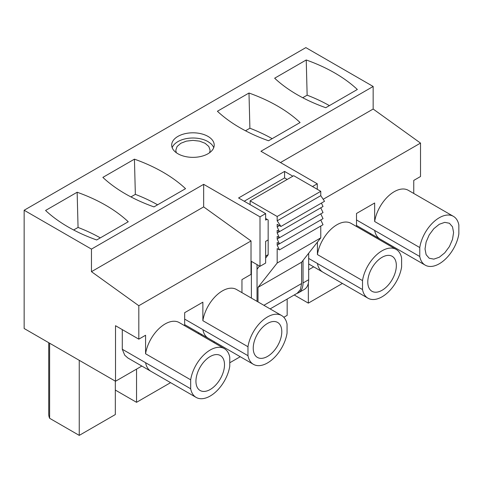 <?xml version="1.0" encoding="UTF-8"?>
<svg xmlns="http://www.w3.org/2000/svg" width="483" height="483" viewBox="0 0 483 483"><rect width="100%" height="100%" fill="white"/><g stroke="black" fill="none" stroke-linecap="round" stroke-linejoin="round"><path stroke-width="0.72" d="M265.638 218.503L268.156 219.958L268.156 254.813L265.638 258.079M259.504 266.042L257.034 269.248M280.937 226.467L277.176 220.828L277.176 216.487L250.116 200.862L293.712 175.691L320.772 191.316L320.772 195.657L324.528 201.296L280.937 226.467L277.176 224.299L277.176 226.901L279.434 231.677L277.176 230.373L277.176 232.975L279.434 237.751L277.176 236.447L277.176 239.049L279.434 243.824L277.176 242.526L277.176 245.129L279.434 249.898L277.176 248.6L277.176 263.036L258.007 287.385L258.007 301.905M321.418 203.095L323.024 206.507L279.434 231.677M277.176 232.975L320.772 207.805L323.024 212.58L279.434 237.751M277.176 239.049L320.772 213.884L323.024 218.654L279.434 243.824M277.176 245.129L320.772 219.958L323.024 224.734L279.434 249.898M320.772 226.032L320.772 237.865L301.603 262.221L301.603 283.533L300.462 289.516L297.202 293.266L270.124 308.903M201.26 335.299L201.26 334.206M214.126 342.725L214.186 341.674M250.116 200.862L250.116 204.641M277.176 216.487L320.772 191.316M277.176 220.828L320.772 195.657M277.176 226.901L279.434 225.597M277.176 263.036L320.772 237.865M258.007 287.385L301.603 262.221M240.238 356.72L229.763 362.769M251.395 298.089L251.395 261.357L259.999 266.326L259.999 216.855L203.663 184.331L203.663 206.893L251.021 240.951L138.814 305.727L138.814 339.157L145.576 335.25L145.576 353.773A28.177 16.265 120 0 1 159.336 328.295A28.177 16.265 120 0 1 179.211 322.566L224.311 348.605A28.177 16.265 120 0 0 204.436 354.335A28.177 16.265 120 0 0 190.676 379.813L190.676 388.767L122.277 349.245L122.277 329.611M184.663 325.717L184.663 312.688L202.872 302.177L202.872 320.694A28.177 16.265 120 0 1 216.626 295.222A28.177 16.265 120 0 1 236.501 289.492L281.601 315.526A28.177 16.265 120 0 0 261.726 321.255A28.177 16.265 120 0 0 247.972 346.734L247.972 355.693L184.663 319.112M241.959 292.638L241.959 279.609L251.021 274.374L251.021 240.951M203.663 206.893L91.462 271.675L138.814 305.727M138.814 339.157L115.515 325.705L115.515 381.25L24.15 328.506L24.15 210.25L91.462 249.107L91.462 271.675M190.676 379.813L145.576 353.773M190.676 388.767A28.177 16.265 120 0 0 196.134 397.406A28.177 16.265 120 0 0 216.01 391.677A28.177 16.265 120 0 0 229.763 366.205L229.763 357.245A28.177 16.265 120 0 0 224.311 348.605M247.972 346.734L202.872 320.694M247.972 355.693A28.177 16.265 120 0 0 253.424 364.333A28.177 16.265 120 0 0 273.3 358.603A28.177 16.265 120 0 0 287.053 333.125L287.053 324.165A28.177 16.265 120 0 0 281.601 315.526M203.663 184.331L91.462 249.107M199.129 332.974L198.187 333.524M141.839 366.054L115.515 381.25M308.673 269.731L313.684 266.839M370.026 234.309L370.926 233.79M127.898 358.006L124.723 355.186L122.277 349.245M185.188 324.926L184.663 324.618M24.15 210.25L305.854 47.612L373.16 86.469L260.941 151.264L317.277 183.788L312.501 186.541M259.999 216.855L265.638 213.601L265.638 220.109L267.027 219.306M292.849 176.192L284.578 171.417L238.578 197.976L265.638 213.601M153.974 206.899L185.544 188.672A155.834 89.971 0 0 0 134.437 159.161L102.861 177.388A155.834 89.971 0 0 0 153.974 206.899M268.53 140.764L300.094 122.537A155.834 89.971 0 0 0 248.986 93.026L217.41 111.253A155.834 89.971 0 0 0 268.53 140.764M325.771 107.715L357.342 89.488A155.834 89.971 0 0 0 306.234 59.977L274.652 78.204A155.834 89.971 0 0 0 325.771 107.715M207.986 136.399A21.258 12.274 0 0 0 184.82 133.737A21.258 12.274 0 0 0 171.694 145.075A21.258 12.274 0 0 0 177.919 153.757A21.258 12.274 0 0 0 201.091 156.42A21.258 12.274 0 0 0 214.217 145.075A21.258 12.274 0 0 0 207.986 136.399M96.685 239.973L128.255 221.751A155.834 89.971 0 0 0 77.147 192.24L45.571 210.467A155.834 89.971 0 0 0 96.685 239.973M210.22 356.514A20.195 11.658 120 0 0 197.028 374.313A20.195 11.658 120 0 0 200.125 390.499A20.195 11.658 120 0 0 210.22 389.497A20.195 11.658 120 0 0 223.418 371.699A20.195 11.658 120 0 0 220.32 355.518A20.195 11.658 120 0 0 210.22 356.514M267.516 323.441A20.195 11.658 120 0 0 254.318 341.24A20.195 11.658 120 0 0 257.415 357.42A20.195 11.658 120 0 0 267.516 356.418A20.195 11.658 120 0 0 280.708 338.625A20.195 11.658 120 0 0 277.61 322.439A20.195 11.658 120 0 0 267.516 323.441M257.034 264.612L257.034 301.344M265.638 256.129L268.156 254.674M259.999 266.326L265.638 263.072L265.638 241.373L268.156 239.918M317.277 183.788L317.277 189.3M373.16 86.469L373.16 109.037L420.518 143.089L420.518 176.518L413.75 180.425L413.75 193.454M356.985 225.742L356.508 225.464M308.673 253.243L308.673 279.717A21.258 12.274 60 0 1 304.266 289.45L298.633 292.704A21.258 12.274 60 0 1 296.973 293.398M303.034 260.403L303.034 282.972A21.258 12.274 60 0 1 298.633 292.704M136.538 369.115L136.538 402.315L115.322 390.065M170.584 382.657L136.538 402.315M287.168 299.062L287.168 315.345L283.811 317.289M308.335 283.183L308.335 303.131L294.225 294.986M342.423 283.443L308.335 303.131M79.248 360.312L79.248 435.388L49.616 418.284A29.765 17.183 180 0 1 48.729 414.124L48.729 342.695M115.322 381.141L115.322 414.559L79.248 435.388M49.616 343.208L49.616 418.284M284.578 171.417L284.578 177.925L244.217 201.23M287.21 179.447L284.578 177.925M373.16 109.037L280.484 162.542M130.935 196.913L135.349 194.365L134.437 159.161M157.603 204.804A149.271 86.185 -0 0 0 135.349 194.365M245.491 130.778L249.898 128.23L248.986 93.026M272.152 138.669A149.271 86.185 -0 0 0 249.898 128.23M302.732 97.729L307.14 95.181L306.234 59.977M329.394 105.62A149.271 86.185 0 0 0 307.14 95.181M213.727 147.683A21.258 12.274 -0 0 0 210.63 143.463L207.986 141.604A21.258 12.274 -0 0 0 186.957 138.506A21.258 12.274 -0 0 0 172.177 147.683M73.645 229.993L78.059 227.445L77.147 192.24M100.313 237.884A149.271 86.185 0 0 0 78.059 227.445M420.518 143.089L323.187 199.28M317.422 242.122L317.422 254.559A28.177 16.265 120 0 1 331.175 229.081A28.177 16.265 120 0 1 351.05 223.357L396.151 249.391A28.177 16.265 120 0 0 376.275 255.121A28.177 16.265 120 0 0 362.522 280.599L362.522 289.559L317.422 263.519A28.171 16.265 120 0 0 319.879 269.442A28.171 16.265 120 0 0 322.879 272.152L308.673 263.947M356.508 226.503L356.508 213.474L374.663 202.993L374.663 221.51A28.177 16.265 120 0 1 388.423 196.038A28.177 16.265 120 0 1 408.298 190.308L453.398 216.342A28.177 16.265 120 0 0 433.517 222.071A28.177 16.265 120 0 0 419.763 247.55L419.763 256.509L374.663 230.469M419.763 256.509A28.177 16.265 120 0 0 425.221 265.149A28.177 16.265 120 0 0 445.097 259.419A28.177 16.265 120 0 0 458.85 233.941L458.85 224.981A28.177 16.265 120 0 0 453.398 216.342M356.508 219.952L374.663 230.439A28.171 16.265 120 0 0 377.12 236.392A28.171 16.265 120 0 0 380.121 239.103L425.221 265.149M419.763 247.55L374.663 221.51M362.522 289.559A28.177 16.265 120 0 0 367.974 298.198A28.177 16.265 120 0 0 387.849 292.469A28.177 16.265 120 0 0 401.608 266.99L401.608 258.031A28.177 16.265 120 0 0 396.151 249.391M308.673 258.435L317.422 263.489A28.171 16.265 120 0 0 317.428 263.513M362.522 280.599L317.422 254.559M209.592 152.719L210.123 150.285L208.813 146.494L205.094 143.276L199.521 141.127L192.952 140.372L186.384 141.127L180.817 143.276L177.092 146.494L175.788 150.285L176.313 152.719M433.843 259.136L439.307 257.234L444.771 252.826L449.407 246.578L452.499 239.435L453.591 232.498L452.499 226.817L449.407 223.255L444.771 222.355L439.307 224.257L433.843 228.664L429.206 234.913L426.115 242.049L425.028 248.993L426.115 254.674L429.206 258.236L433.843 259.136M382.065 257.306A20.195 11.658 120 0 0 368.867 275.099A20.195 11.658 120 0 0 371.964 291.285A20.195 11.658 120 0 0 382.065 290.283A20.195 11.658 120 0 0 395.257 272.484A20.195 11.658 120 0 0 392.16 256.304A20.195 11.658 120 0 0 382.065 257.306M263.893 305.304L301.603 283.533M145.582 362.727A28.171 16.265 120 0 0 148.033 368.656A28.171 16.265 120 0 0 151.04 371.367L196.134 397.406M202.878 329.647A28.171 16.265 120 0 0 205.323 335.576A28.171 16.265 120 0 0 208.33 338.287L253.424 364.333M303.034 282.972L308.673 279.717M127.735 357.909L151.04 371.367M185.025 324.836L208.33 338.287M356.822 225.652L380.121 239.103M322.879 272.158L367.974 298.198"/></g></svg>
